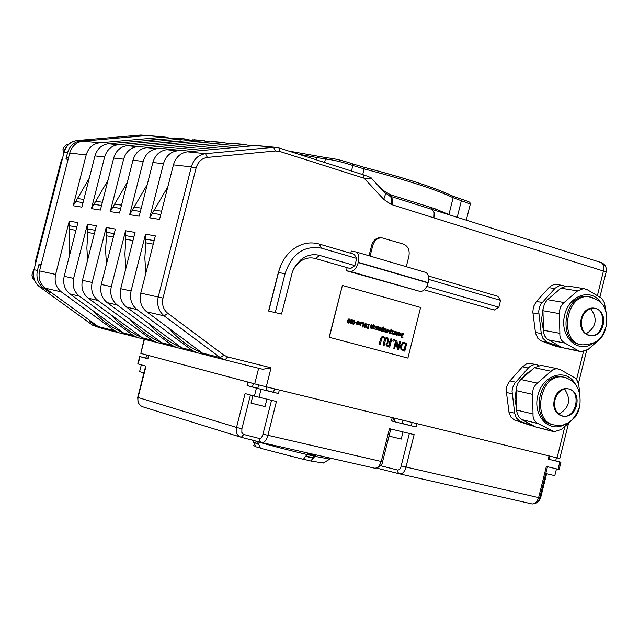 <?xml version="1.0" encoding="UTF-8"?>
<svg xmlns="http://www.w3.org/2000/svg" width="639" height="639" viewBox="0 0 639 639"><rect width="100%" height="100%" fill="white"/><g stroke="black" fill="none" stroke-linecap="round" stroke-linejoin="round"><path stroke-width="0.96" d="M41.04 265.105L68.237 158.863M48.069 290.21L49.251 292.119L43.125 287.678C37.853 283.381 35.952 277.638 37.421 270.441L34.003 269.69L64.036 152.417L67.542 152.817L65.937 159.071L67.646 157.897M91.297 321.553L51.032 292.358M89.979 140.516L138.487 136.291M102.064 328.462L92.415 325.067L39.69 286.879C34.434 282.598 32.533 276.871 34.003 269.69L64.036 152.417C66.184 145.46 70.554 141.499 77.143 140.548L140.907 135.005L144.566 135.348L136.427 136.099M91.321 321.577L88.941 320.89L95.946 325.962M40.744 266.255L39.027 264.171L37.421 270.441M35.225 263.819L35.089 262.693L35.257 263.699M35.089 262.685L61.248 160.533L61.895 159.67M564.756 426.972L557.072 457.883L266.263 386.811L271.064 367.808L262.709 369.286L225.032 359.893L227.62 356.921L223.834 355.116L220.295 357.64L225.032 359.893M223.834 355.116L167.769 313.302C163.288 309.548 161.699 304.483 163.001 298.109L196.085 168.009C197.97 161.827 201.74 158.304 207.387 157.426L275.537 150.98L279.658 151.419L364.11 178.217L363.088 174.727M279.658 151.419L279.091 147.984L363.463 174.846C369.502 176.931 372.146 178.081 371.403 178.289L385.652 193.673L383.743 199.384L364.11 178.217L371.283 178.169M383.823 191.692L384.279 191.053L378.639 186.101M407.906 358.096L329.141 337.264L342.392 285.425L329.325 337.312L407.906 358.096L420.606 307.463L342.392 285.425M144.566 135.348L147.968 135.516M67.542 152.817C69.699 145.836 74.076 141.866 80.682 140.907L88.102 140.26L86.696 140.804M99.484 142.832L82.886 141.131C76.273 142.098 71.888 146.075 69.723 153.064L86.193 154.942C88.382 147.849 92.815 143.815 99.484 142.832L164.039 137.153L170.685 138.224M83.03 202.611L75.737 201.493L73.189 205.758L86.193 154.942M75.737 201.493L89.252 178.273M147.617 140.268L161.108 139.07M258.292 145.708L254.961 145.588L187.419 151.834C180.422 152.905 175.765 157.242 173.433 164.854L159.542 219.393L149.694 217.835L163.48 163.72C165.797 156.172 170.429 151.866 177.394 150.812L244.601 144.622L251.886 145.868M236.861 143.727L233.554 143.599L166.699 149.718C159.782 150.764 155.173 155.029 152.873 162.514L139.19 216.182L129.653 214.672L143.232 161.419C145.516 153.991 150.101 149.758 156.986 148.719L223.522 142.673L230.631 143.871M216.086 141.802L212.811 141.674L146.635 147.657C139.781 148.687 135.228 152.881 132.96 160.253L119.485 213.067L110.243 211.605L123.623 159.191C125.875 151.874 130.404 147.713 137.225 146.698L203.082 140.772L210.031 141.93M195.941 139.933L127.185 145.668C120.412 146.674 115.899 150.804 113.67 158.065L100.387 210.055L91.433 208.633L104.62 157.034C106.841 149.83 111.322 145.732 118.063 144.733L183.265 138.935L190.063 140.045M176.404 138.128L108.334 143.743C101.625 144.726 97.168 148.791 94.963 155.932L81.88 207.132L73.189 205.758M69.443 255.768L69.26 221.134L55.625 274.435L39.554 270.912L69.723 153.064M87.647 259.929L86.872 248.196L87.735 232.452L87.439 224.249L73.613 278.38L64.188 276.312L77.918 222.62L69.26 221.134M106.433 264.226L105.587 250.057L106.481 235.799L106.194 227.468L92.16 282.446L82.439 280.313L96.369 225.783L87.439 224.249M125.811 268.684L124.901 254.018L125.819 239.25L125.548 230.783L111.306 286.639L101.274 284.443L115.411 229.042L106.194 227.468M145.82 273.3L144.845 258.108L145.796 242.804L145.524 234.209L131.067 290.977L120.707 288.708L135.053 232.412L125.548 230.783M163.001 298.109L140.78 293.109L155.349 235.895L145.524 234.209M140.78 293.109C139.174 300.953 141.155 307.191 146.714 311.824L202.347 353.063L207.044 355.292L224.888 359.853M205.862 354.941L197.036 352.736L192.363 350.523L136.978 309.556C131.442 304.955 129.469 298.764 131.067 290.977M185.206 349.661L176.668 347.536L172.035 345.348L117.177 304.939C111.689 300.402 109.732 294.307 111.306 286.639M165.189 344.549L156.93 342.488L152.346 340.331L97.991 300.466C92.559 295.993 90.618 289.986 92.16 282.446M145.788 339.597L137.784 337.6L133.239 335.467L79.396 296.137C74.02 291.719 72.095 285.801 73.613 278.38M126.969 334.788L119.213 332.855L114.708 330.746L61.368 291.927C56.048 287.574 54.131 281.743 55.625 274.435M450.487 215.199L435.151 208.817L435.662 210.511L431.98 209.344L431.357 207.595L390.309 194.687L390.325 196.277L430.662 208.961M390.309 194.687L384.438 191.197L383.975 191.86M383.743 199.384L391.196 204.448L391.659 199.376L390.924 197.219L389.654 196.037L391.132 196.876L392.194 198.833L392.13 204.76L606.163 271.894M435.151 208.817L431.357 207.595M600.668 262.389L432.196 209.448L434.185 212.595L433.961 217.803M599.893 297.119L606.211 271.703C606.818 267.533 605.253 264.514 601.515 262.661L603.496 265.121L603.871 269.195L597.425 295.522M258.436 384.854L154.862 357.169M257.829 388.248L247.109 385.597L256.423 388.121L254.402 396.116L276.439 401.484L267.869 435.431C266.503 440.471 264.362 442.827 261.455 442.484L259.873 441.102L259.714 438.57L243.379 434.368L241.846 432.507L241.901 428.777L236.534 427.419C235.559 432.547 237.125 435.846 241.254 437.316L261.183 442.404M148.352 355.596L147.897 358.783L139.677 356.546L145.892 358.048M139.677 356.554L137.816 363.855L146.027 366.139L138.048 397.53C137.385 402.362 139.118 405.501 143.248 406.955L240.36 437.036M145.692 366.051L137.728 397.386L236.534 427.419L245.104 393.544L254.402 396.116M389.287 416.876L266.918 386.978M545.131 454.96L403.568 420.366M259.035 397.29L261.055 389.295L278.452 393.52L266.08 390.317M382.593 461.709L381.235 461.47L389.463 428.681L414.128 434.616L405.973 467.157C404.639 471.981 402.458 474.202 399.415 473.819L398.001 472.517L397.889 470.096L380.572 465.735M539.739 497.821L538.621 497.621L546.369 466.446L559.125 469.497L560.93 462.221L548.19 459.137L549.292 459.393L550.051 456.318M412.083 422.571L411.284 425.782L416.037 426.988L392.729 421.293M555.666 460.807L560.93 462.221M144.095 339.173L140.828 353.415L144.43 339.253M258.643 368.272L254.697 383.879L140.828 353.415M557.072 457.883L559.796 458.498M254.697 383.879L266.263 386.811M261.055 389.295L256.423 388.121M271.543 400.302L262.677 435.271L261.367 437.891L259.714 438.57M409.351 433.466L400.917 466.981L399.591 469.473L397.889 470.096M262.996 434.161L381.235 461.47C379.542 466.254 377.322 468.491 374.574 468.171L261.838 442.571M401.22 465.919L538.621 497.621C537 502.166 534.747 504.259 531.848 503.891L399.814 473.906M91.433 208.633L107.983 180.31M110.243 211.605L127.313 182.403M129.653 214.672L147.258 184.551M149.694 217.835L167.857 186.748M169.423 328.662C178.84 339.732 189.871 347.904 202.515 353.183M149.55 324.069C158.744 334.74 169.487 342.672 181.764 347.848M130.284 319.62C139.27 329.916 149.734 337.6 161.667 342.68M111.609 315.291C120.388 325.227 130.58 332.687 142.177 337.664M123.271 332.799C111.993 327.919 102.072 320.682 93.486 311.089M390.701 196.397L384.71 192.651M120.707 288.708C119.134 296.424 121.09 302.574 126.602 307.135L181.716 347.808L186.364 350.012L196.892 352.704M101.274 284.443C99.716 292.039 101.673 298.093 107.12 302.598L161.723 342.72L166.324 344.892L176.524 347.496M82.439 280.313C80.913 287.798 82.846 293.756 88.254 298.197L142.337 337.783L146.898 339.924L156.787 342.456M64.188 276.312C62.686 283.676 64.603 289.547 69.955 293.932L123.535 332.991L128.056 335.116L137.649 337.56M114.708 330.746L98.142 326.521L102.607 328.614L119.078 332.815M98.142 326.521L45.257 288.173L61.368 291.927M39.554 270.912C38.084 278.125 39.985 283.876 45.257 288.173M82.886 141.131L146.85 135.564L164.039 137.153M150.013 135.684L146.85 135.564M243.171 146.674L225.886 148.28M221.709 144.686L205.391 146.179M200.894 142.753L185.526 144.142M180.709 140.884L166.276 142.177M383.751 336.689L381.771 336.961L380.501 339.277L379.223 344.365L380.117 344.597L382.098 337.951L383.512 337.616L384.59 338.614L383.192 345.419L384.079 345.659L385.357 340.579L385.341 337.927L383.751 336.689M383.192 345.419L384.502 338.598L383.36 337.584M380.117 344.597L379.135 344.341L380.413 339.253L381.675 336.945L383.496 336.633M384.079 345.659L383.096 345.395M391.004 333.103L390.892 333.558L393.049 334.149L393.169 333.694L392.298 333.454L392.961 330.81L392.538 330.698L391.875 333.342L390.916 333.087L390.892 333.558M393.049 334.149L390.796 333.542M392.538 330.698L391.779 333.318M399.798 335.97L401.14 333.039L400.206 333.454L399.543 335.435L398.672 335.203L399.335 332.544L398.816 332.408L398.041 335.499L399.798 335.97L398.041 335.499M399.774 334.62L400.797 332.951M399.447 335.411L399.679 334.596M398.912 332.432L398.137 335.523M381.036 329.325L381.579 331.13L382.817 331.369L383.879 327.12L383.448 327.008L383.128 328.31L382.402 327.887L380.948 329.301L382.441 327.895M382.577 330.491L381.81 330.667L381.499 329.381L382.386 328.382L383.017 328.726L382.577 330.491L382.929 328.71L382.497 328.406M381.803 330.659L382.481 330.475M382.817 331.369L382.354 331.002M381.587 331.13L380.948 329.301M383.448 327.008L383.049 328.222M402.977 337.088L401.939 337.232L401.18 335.659L402.802 336.098L402.921 335.619L401.276 335.179L402.61 333.87L403.656 334.556L403.808 333.949L402.642 333.382L400.805 335.163L401.803 337.688L402.858 337.704L403.017 337.096L401.971 337.24M401.875 337.712L400.709 335.14L402.738 333.398M403.656 334.556L402.666 333.87M402.802 336.098L401.18 335.667M378.983 327.008L378.2 330.123L378.607 330.235L380.365 328.27L379.798 330.555L380.221 330.667L381.004 327.559L378.823 329.444L379.406 327.128L378.887 326.992L378.2 330.123M379.798 330.555L380.237 328.422M380.221 330.667L379.702 330.539M378.607 330.235L378.104 330.099M380.612 327.456L378.863 329.277M396.276 331.921L396.132 332.488L397.099 332.352L397.658 333.686L395.9 333.207L395.845 334.628L396.675 335.203L398.081 333.838L397.21 331.889L396.188 331.897L397.051 331.857M396.515 335.179L395.757 334.604L395.9 333.207M397.562 334.085L397.194 334.644L397.466 334.061L396.22 333.726L397.466 334.061M396.068 332.472L396.188 331.897M397.57 333.662L396.995 332.328M396.627 334.748L396.22 333.718M373.384 327.152L374.294 329.141L375.676 327.775L374.941 325.818L373.288 327.136L374.821 325.794M375.229 327.655L374.23 328.662L373.831 327.272L374.829 326.273L375.229 327.655L374.829 326.273M374.222 328.654L375.141 327.639M374.023 329.093L373.288 327.136M394.638 334.572L394.982 333.231L394.638 334.572L395.07 334.692L395.845 331.593L395.421 331.481L395.062 332.911L394.335 331.186L393.712 331.026L394.423 332.967L393.848 333.438L394.327 332.951M395.421 331.481L394.966 332.879M395.07 334.692L394.551 334.556M393.808 331.042L394.423 332.967M393.4 333.766L393.48 334.245L394.894 333.215M393.312 333.742L393.201 334.189M371.307 324.125L370.596 328.063L372.17 328.486L373.511 326.002L373.807 324.804L373.216 325.451L371.523 324.987L371.307 324.125L371.011 325.323M371.874 327.935L371.139 327.735L371.698 325.507L372.912 325.842L371.874 327.935M372.17 328.486L370.5 328.047L370.916 325.299M371.786 327.911L372.825 325.818L371.698 325.515M373.408 324.7L373.128 325.427M390.141 333.358L390.573 333.47L391.635 329.237L391.212 329.117L390.884 330.419L390.165 329.996L388.808 331.425L389.343 333.231L390.109 333.103M389.255 333.215L388.712 331.409L390.205 330.004M391.212 329.117L390.804 330.331M390.78 330.834L390.173 330.499L390.78 330.834L390.333 332.599L390.685 330.818M390.573 333.47L390.054 333.334M389.566 332.767L390.245 332.576M390.333 332.599L389.574 332.767L389.263 331.489L390.261 330.515M365.947 325.682L366.203 327.631L368.136 328.502L369.182 324.348L367.09 324.133L365.851 325.666L366.994 324.117L368.08 324.061M367.449 327.807L366.602 327.312L366.419 325.826L367.233 324.628L368.607 324.7L367.449 327.807M368.607 324.7L368.04 324.556M368.136 328.502L366.107 327.607L365.851 325.666M367.713 327.879L368.511 324.684M387.833 329.325L386.283 330.659L387.01 332.599L388.56 331.274L387.833 329.325M387.034 332.607L386.196 330.635L387.713 329.301M387.122 332.152L386.731 330.778L387.617 329.756L388.121 331.154L387.122 332.152L388.025 331.13L387.721 329.772M363.503 322.799L362.457 326.968L362.88 327.08L363.711 323.789L364.27 327.464L364.925 327.639L365.971 323.47L365.54 323.358L364.637 326.944L364.014 322.943L363.407 322.783L362.457 326.968M364.27 327.464L363.655 324.005M364.925 327.639L364.182 327.44M362.88 327.08L362.361 326.952M365.54 323.358L364.605 326.713M385.453 332.088L386.236 328.981L385.804 328.869L385.133 331.521L383.983 331.21L384.654 328.55L384.127 328.414L383.344 331.521L385.453 332.088L383.344 331.521M385.804 328.869L385.045 331.497M384.223 328.438L383.44 331.545M359.374 324.42L359.238 324.971L360.292 324.772L360.612 325.355L361.394 322.232L360.963 322.112L360.404 324.332L359.286 324.404L359.238 324.971M360.612 325.355L360.18 324.844M360.963 322.112L360.404 324.332M359.741 324.532L360.308 324.308M376.403 328.134L375.988 329.389L377.569 329.956L378.352 326.841L376.547 326.617L376.403 328.134L376.012 327.216L377.178 326.529M377.569 329.956L375.892 329.365L376.411 328.15M377.825 327.144L377.569 328.158L377.058 328.023L376.842 326.992L377.825 327.144L377.194 326.976M377.473 328.134L377.729 327.12M377.465 328.566L377.25 329.42L376.387 329.109L376.571 328.422L377.465 328.566L376.81 328.398M377.162 329.397L377.369 328.55M355.428 322.288L355.3 322.799L356.61 323.15L356.738 322.647L355.332 322.272L355.3 322.799M356.61 323.15L355.204 322.775M362.712 322.591L362.065 322.415L361.866 323.214L362.513 323.382L362.712 322.591M362.513 323.382L361.866 323.214M362.161 322.439L361.962 323.23M347.448 320.674L348.199 323.19L349.677 321.273L349.11 318.797L347.36 320.658L348.99 318.765M347.728 322.112L348.367 319.564L348.998 319.26L349.405 319.851L348.766 322.391L348.135 322.687L347.728 322.112M348.231 322.703L349.118 321.129L348.91 319.244M348.039 323.158L347.36 320.658M357.313 324.468L357.904 322.128L358.671 321.928L358.479 324.78L358.918 324.9L359.43 322.871L358.91 321.457L357.568 321.193L356.786 324.324L357.313 324.468L356.786 324.324M358.032 321.593L358.806 321.441M358.918 324.9L358.383 324.764L358.591 321.912M357.664 321.217L356.874 324.348M400.573 345.723L401.06 349.493L404.775 351.17L406.803 343.079L402.778 342.688L400.477 345.699L402.682 342.672L404.791 342.552M403.457 349.829L401.835 348.87L401.484 345.979L403.057 343.646L405.693 343.774L404.128 350.004L403.457 349.829M405.693 343.774L404.695 343.518M404.775 351.17L400.965 349.469L400.477 345.699M404.04 349.98L405.597 343.758M354.333 320.211L352.672 322.088L353.239 324.564L354.893 322.687L354.333 320.211M353.143 324.548L352.584 322.072L354.214 320.187M354.333 322.543L354.134 320.658L354.421 322.559L353.351 324.101L354.421 322.559M353.343 324.101L353.151 322.216L354.214 320.682M395.876 340.14L393.84 348.255L394.662 348.479L396.276 342.049L397.338 349.19L398.592 349.525L400.629 341.418L399.806 341.202L398.049 348.183L396.867 340.403L395.781 340.124L393.84 348.255M397.338 349.19L396.22 342.28M398.592 349.525L397.25 349.166M394.662 348.479L393.744 348.231M399.806 341.202L398.017 347.943M350.635 321.665L349.852 322.519L350.627 323.869L351.953 323.054L351.682 321.992L352.544 321.058L352.472 320.083L351.53 319.46L350.276 320.451L350.635 321.665L350.188 320.435L351.602 319.468M351.394 321.713L351.977 320.954L351.618 319.915L352.065 320.97L351.442 321.76L350.771 320.53L351.618 319.915M351.29 322.288L351.474 322.991L350.739 323.454L350.308 322.639L350.867 321.896L351.29 322.288L350.827 321.92M350.731 323.454L351.378 322.975L351.202 322.272M350.659 323.877L349.757 322.503L350.627 321.681M386.579 337.64L388.065 341.817L386.084 343.83L386.395 345.811L387.985 346.697L389.71 347.153L391.747 339.029L390.86 338.79L390.046 342.025L389.031 341.753L387.729 337.951L386.483 337.616L388.065 341.817M388.177 345.747L387.178 345.188L387.026 343.998L387.729 342.816L389.822 342.927L389.055 345.987L388.177 345.747M389.822 342.927L388.832 342.672M389.71 347.153L386.299 345.795L385.988 343.814L387.977 341.793M388.967 345.963L389.726 342.903M390.86 338.79L389.958 342.001M394.351 339.732L393.193 339.421L392.801 340.978L393.959 341.282L394.351 339.732M393.959 341.282L392.801 340.978M393.281 339.445L392.897 340.994M260.369 448.003L255.959 446.829L252.437 440.039M257.421 441.349L260.44 448.235L303.341 459.337L307.575 453.802L315.61 455.623L310.642 460.975L303.389 459.225M310.642 460.975L323.334 463.003M322.991 463.211L329.804 459.106L315.41 456.422M314.164 456.118L307.359 454.609C287.941 450.032 271.263 445.726 257.333 441.685M253.547 445.391L255.959 446.829M252.405 440.159L250.919 439.648M411.284 425.782L402.195 423.417M394.279 421.444L392.777 421.085M256.902 443.841L255.927 443.57L256.391 443.977M253.196 440.519L253.851 442.428L258.372 443.722M258.739 444.432L255.927 443.57M258.108 444.401L258.755 444.472M256.598 443.985L257.166 444.121M309.675 457.724L312.743 457.612M308.517 457.165L311.393 457.804M306.025 456.014L312.711 457.62L314.356 455.343M308.174 457.316L308.741 457.428M309.18 454.177L314.188 455.311M562.064 347.64L556.305 346.442L541.425 341.002L537.894 338.454L535.554 333.286L532.83 312.064L533.437 306.736L536.369 301.44L550.251 286.336L553.941 284.547L557.344 284.587M580.723 344.517C557.08 342.544 563.822 293.341 587.337 296.472L589.398 296.792M581.841 318.893C584.054 311.832 588.056 308.262 593.855 308.19C607.777 308.717 604.103 337.608 590.38 335.643C583.311 333.806 580.468 328.214 581.841 318.893M586.011 333.909C596.387 327.032 597.904 318.581 590.572 308.549M601.059 303.07C591.442 287.007 568.023 295.386 564.317 316.577C559.956 337.648 578.583 354.294 593.415 343.055M605.564 328.662L604.302 332.839L601.307 337.759L588.112 349.429L581.17 351.714L578.591 350.843L564.884 343.063C561.25 341.01 559.58 337.759 559.868 333.326L559.397 311.824L560.315 307.359L562.815 303.645L577.576 290.889L583.535 288.556L587.137 289.643L600.684 297.654L602.609 299.539L604.478 303.014L606.099 312.407M568.327 286.136L567.136 285.945L560.858 288.197L546.92 300.258L544.452 303.741L542.918 309.819L543.581 332.831L544.692 335.986L547.088 339.013L561.945 347.568L579.98 351.482M543.27 329.46L541.553 319.636L542.942 309.38M547.703 299.547L556.928 291.584M564.924 286.104L562.072 285.337L559.852 285.497L555.211 288.117L541.193 303.781L539.588 306.912L538.685 311.321L541.273 333.55L542.862 338.303L546.641 341.873L561.641 347.4M406.276 266.687L408.904 256.231C409.911 250.184 408.065 246.135 403.369 244.09L381.771 237.796C377.361 237.908 374.358 240.472 372.761 245.496L370.101 256.071M369.022 255.752L371.65 245.328C373.24 240.304 376.243 237.74 380.652 237.628L381.803 237.796M420.103 291.44L346.378 270.744L350.348 271.431L420.103 291.44C423.617 291.464 426.269 288.604 428.066 282.869L428.13 282.622C429.176 277.534 428.418 274.139 425.862 272.438L424.943 272.134M350.779 253.276L351.33 251.071L356.211 251.998C358.687 253.699 359.39 257.142 358.303 262.341L358.239 262.589C356.418 268.468 353.782 271.407 350.348 271.431M428.29 275.952L497.789 296.28L500.577 300.354L498.851 307.239L426.756 286.392M500.577 300.354L428.609 279.379M498.851 307.239L494.354 310.019L424.232 289.842M356.706 258.42L321.569 248.172L319.053 243.994L354.134 254.258L356.706 258.42L354.893 265.616L350.515 268.628L315.386 258.523C309.779 257.022 304.452 258.188 299.411 262.022L293.684 268.819M354.893 265.616L319.732 255.456C313.19 253.699 306.976 255.057 301.089 259.538L295.689 265.393L292.502 271.511L281.535 314.061L268.58 311.041L278.292 272.629L281.479 263.883M321.569 248.172C303.916 245.2 291.735 253.763 285.018 273.859L275.265 312.455M268.58 311.041L281.535 314.061M319.053 243.994C309.596 241.438 300.626 243.443 292.151 250.025C285.369 255.688 280.825 263.148 278.516 272.398L278.292 272.629M285.018 273.859L278.516 272.398L268.771 310.945M346.378 270.744L347.153 267.661M531.225 425.574L514.339 419.975L510.952 417.163L509.051 412.674L506.224 390.677L506.863 386.236L508.764 382.226L522.438 366.778L526.728 363.831L531.648 363.695M552.967 424.592C529.427 421.444 538.23 372.721 561.633 376.73L563.933 377.178M554.987 399.726C557.352 392.338 561.569 388.696 567.656 388.784C581.642 389.83 576.865 418.649 563.127 416.165C556.313 414.208 553.598 408.728 554.987 399.726M558.742 414.224C569.525 407.842 571.442 399.431 564.485 388.983M575.396 384.199C566.553 367.473 542.543 374.582 537.782 395.709C532.383 416.668 550.427 434.36 565.874 423.705M579.246 408.145L577.976 412.347L574.94 417.363L561.617 429.344L554.165 431.74L538.11 423.585C534.444 421.588 532.742 418.393 533.022 414L532.511 392.538L533.429 388.041L535.953 384.295L553.358 369.342L556.841 368.695L560.523 369.717L575.244 378.128L577.065 380.421L578.662 384.279L579.837 393.4M542.535 365.62L541.161 365.332L534.356 367.697L520.274 380.085L518.197 382.841L516.815 386.148L516.24 389.726L516.799 411.82L518.485 416.492L521.728 419.559L535.546 426.924L552.847 431.413M516.624 408.872L514.946 399.343L516.256 389.335M537.303 383.144L520.881 379.518L525.442 374.358L530.857 370.764M538.885 365.412L536.113 364.637L533.741 364.733L530.841 365.867L528.741 367.521L514.563 383.528L512.654 387.546L512.031 391.108L514.691 413.225L516.304 417.938L520.13 421.405L534.004 426.101M65.937 159.071L68.053 159.327M136.107 136.083L138.304 136.291M91.065 321.425L88.941 320.89M49.251 292.119L51.328 292.606M33.731 269.658C32.277 276.599 34.155 282.27 39.362 286.655L43.125 287.678M41.096 264.61L39.027 264.171M35.496 262.765L61.679 160.541M100.267 328.015L92.415 325.067L39.65 286.863M80.682 140.907L76.912 140.572M63.756 152.409C65.825 145.532 70.258 141.578 77.047 140.54L140.668 135.029M145.916 135.3L144.063 135.133M271.064 367.808L227.62 356.921M167.769 313.302L164.215 315.906L220.295 357.64L202.347 353.063M196.085 168.009L191.333 166.891L158.248 296.935C156.627 304.899 158.616 311.217 164.215 315.906L146.714 311.824M207.387 157.426L205.454 153.687C198.402 154.766 193.689 159.167 191.333 166.891L173.433 164.854M275.537 150.98L273.58 147.313L205.454 153.687L187.419 151.834M278.388 147.769L275.018 147.258L278.74 147.873M256.383 145.532L275.018 147.258L254.961 145.588M583.495 351.57L576.53 379.598M391.196 204.448L392.13 204.76M90.243 140.476L88.102 140.26M152.873 162.514L163.48 163.72M132.96 160.253L143.232 161.419M113.67 158.065L123.623 159.191M94.963 155.932L104.62 157.034M298.78 154.255L325.427 159.063C332.743 159.734 341.889 161.875 352.856 165.493L364.158 168.904C407.251 180.23 436.908 189.839 453.131 197.715L448.882 214.696M432.036 209.368L430.694 208.977M389.702 194.464L389.654 196.037M317.839 156.483L316.768 157.785L316.257 159.814M324.572 162.458L325.427 159.063L326.864 157.825C333.766 158.4 342.272 160.389 352.385 163.792L352.856 165.493L351.466 171.02M362.72 174.607L364.478 167.41L352.361 163.776L364.478 167.41C406.939 178.481 436.405 188.122 452.875 196.341L453.131 197.715L470.344 204.009L470.224 204.504M452.644 196.101L461.238 199.056L461.39 200.63L457.212 217.308M364.478 167.41C406.867 178.561 436.054 188.026 452.037 195.814L461.238 199.056C474.226 203.45 468.259 201.956 470.344 204.009L466.294 220.167M327.368 157.881C333.957 158.472 342.184 160.397 352.041 163.664L352.385 163.792M327.008 157.817L288.708 151.044M247.956 382.258L247.109 385.597M252.469 386.946L253.316 383.608M147.897 358.783L148.687 355.683M138.144 363.958L140.005 356.65M274.419 388.935L273.572 392.282M278.452 393.52L279.291 390.173M559.844 461.973L558.039 469.25M548.957 456.054L548.19 459.137M416.037 426.988L416.844 423.777M392.202 417.762L391.387 420.997M243.747 434.488L241.254 437.316M241.901 428.777L250.432 395.014M376.938 468.171L399.415 473.819M539.875 497.262L540.722 497.43L539.452 500.289L535.722 503.316M83.837 199.456L77.83 198.545M101.561 205.47L94.005 204.304M102.384 202.259L96.13 201.309M120.675 208.41L112.855 207.204M121.506 205.151L114.996 204.168M140.396 211.445L132.297 210.199M141.243 208.13L134.47 207.108M160.772 214.584L152.37 213.29M161.627 211.213L154.566 210.151M145.796 242.804L153.248 244.138M154.143 240.623L145.548 239.114M125.819 239.25L132.992 240.528M133.87 237.069L125.571 235.615M106.481 235.799L113.375 237.029M114.237 233.626L106.226 232.221M87.735 232.452L94.364 233.634M95.219 230.288L87.479 228.93M69.555 229.209L75.937 230.352M76.784 227.053L69.3 225.743M192.363 350.523L181.716 347.808M126.602 307.135L136.978 309.556M172.035 345.348L161.723 342.72M107.12 302.598L117.177 304.939M152.346 340.331L142.337 337.783M88.254 298.197L97.991 300.466M133.239 335.467L123.535 332.991M173.201 138L183.265 138.935M192.706 139.813L203.082 140.772M212.811 141.674L223.522 142.673M233.554 143.599L244.601 144.622M177.394 150.812L166.699 149.718M156.986 148.719L146.635 147.657M137.225 146.698L127.185 145.668M118.063 144.733L108.334 143.743M69.955 293.932L79.396 296.137M254.546 444.361L254.849 443.178M312.591 459.361L313.062 457.5M257.341 441.693L253.268 440.255M603.056 325.107C598.767 343.047 576.713 336.753 581.274 318.725C585.691 300.657 607.649 307.271 603.056 325.107M592.265 297.407L588.862 296.728C564.996 293.589 558.702 343.718 582.784 344.876C601.347 343.814 602.401 335.068 606.267 326.217C608.009 305.762 602.21 300.753 588.862 296.728L587.337 296.472M548.294 339.852L564.884 343.063M561.945 347.568L578.591 350.843M543.286 330.203L559.868 333.326M542.91 310.714L559.508 313.645M547.519 299.699L564.157 302.519M560.858 288.197L577.576 290.889M556.305 346.442L561.897 347.544M541.425 341.002L547.296 342.145M535.418 332.432L541.273 333.55M532.91 312.942L538.773 313.989M536.369 301.44L542.239 302.447M548.869 287.63L554.772 288.588M371.65 245.328L372.761 245.496M315.386 258.523L319.732 255.456M358.303 262.341L428.13 282.622M428.066 282.869L358.239 262.589M576.466 405.382C572.161 423.393 549.836 417.682 554.412 399.575C558.853 381.427 581.083 387.466 576.466 405.382M567.025 378.048L563.143 377.05C539.26 373.024 531.009 423.018 555.203 425.079C566.458 426.956 574.645 420.694 579.757 406.308C581.546 389.934 576.003 380.181 563.143 377.05L561.633 376.73M521.728 419.559L538.11 423.585M535.546 426.924L551.992 430.998M516.647 410.062L533.022 414M516.232 390.621L532.614 394.367M534.356 367.697L550.85 371.195M530.058 425.286L534.587 426.413M515.002 420.23L520.801 421.66M508.908 411.828L514.691 413.225M506.344 392.434L512.135 393.776M509.818 380.876L515.617 382.17M522.438 366.778L528.269 368.024M401.212 439.065L389.015 436.094M554.788 475.672L545.778 473.515M143.959 372.88L139.59 371.666L141.323 364.837M265.033 406.604L251.007 403.097L252.876 395.693M63.381 153.887L63.053 149.302L63.692 147.617L66.049 145.077L68.685 144.206L65.681 145.285L63.796 147.329L62.981 149.318L63.357 153.967M34.602 280.617L32.821 278.524L32.03 275.776L32.23 273.444L33.484 270.792M68.461 157.993L67.422 157.873M138.439 136.291L136.243 136.083M61.927 159.566L61.256 160.501M92.367 325.051L93.677 325.874M389.63 196.021L390.733 196.413M393.536 418.074L392.721 421.309M374.957 468.251C379.638 467.277 382.186 465.104 382.585 461.741L390.796 429.001M546.457 474.346L540.722 497.43M532.247 503.979C536.592 503.508 539.084 501.463 539.731 497.845L547.471 466.71M137.72 397.418L138.032 402.195L139.598 404.743L141.315 406.148M586.666 350.348L578.431 383.512M568.383 423.953L559.788 458.522M165.405 137.105L148.2 135.516M184.647 138.887L174.567 137.952M204.472 140.724L194.088 139.765M224.92 142.617L214.209 141.626M246.015 144.574L234.968 143.551M329.892 458.027L329.628 459.098M253.987 442.539L254.913 443.218M305.897 456.142L306.472 456.534M588.934 335.371L590.38 335.643M567.136 285.945L583.535 288.556M556.154 284.395L562.072 285.337M380.652 237.628L381.771 237.796M301.089 259.538L299.411 262.022M425.862 272.438L356.211 251.998M561.473 415.773L563.127 416.165M541.161 365.332L557.384 368.735M530.274 363.407L536.113 364.637M402.147 423.609L402.993 420.222M394.223 421.684L395.078 418.289M401.204 439.105L403.001 431.94M555.634 460.951L556.433 457.724M554.78 475.704L556.481 468.874M145.844 358.223L146.674 354.98M266.032 390.501L266.918 386.97M257.773 388.472L258.667 384.91M265.017 406.652L266.902 399.183M33.508 270.672L32.166 273.436L31.974 275.768L32.781 278.524L34.61 280.625"/></g></svg>
